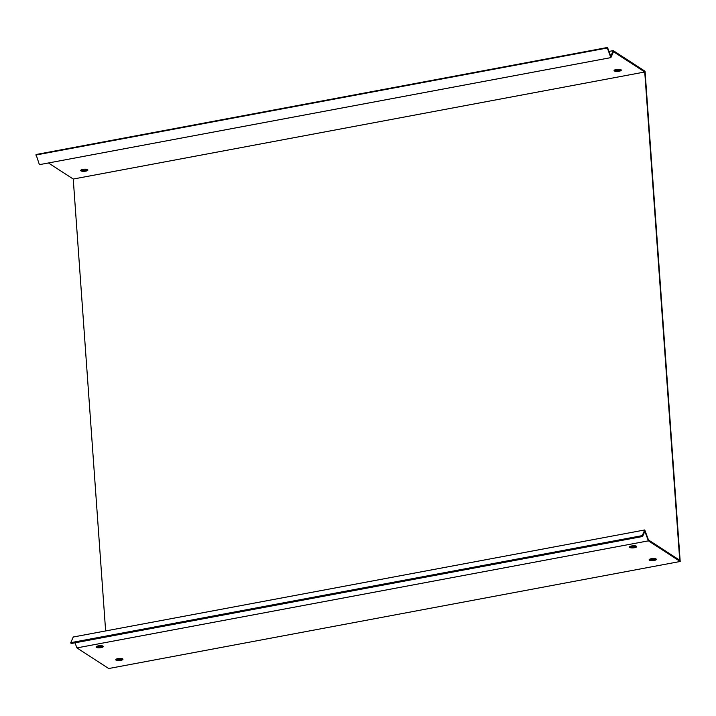 <?xml version="1.0" encoding="UTF-8"?>
<svg xmlns="http://www.w3.org/2000/svg" width="716" height="716" viewBox="0 0 716 716"><rect width="100%" height="100%" fill="white"/><g stroke="black" fill="none" stroke-linecap="round" stroke-linejoin="round"><path stroke-width="1.07" d="M76.916 647.899L108.707 668.529L680.2 561.478L645.062 71.26L613.263 50.63L610.793 56.224L607.517 47.471L36.033 154.522L39.398 164.662L610.891 57.611L613.496 51.722L644.74 71.994L679.735 560.234L648.49 539.971L644.749 529.956L642.243 535.622L70.75 642.673L71.081 643.55L642.574 536.499L644.847 531.353L648.401 540.848L76.916 647.899L75.01 642.816M648.401 540.848L680.2 561.478M117.979 658.613A3.616 1.065 -4.1 0 1 122.955 659.248A3.616 1.065 -4.1 0 1 119.429 660.564A3.616 1.065 -4.1 0 1 115.75 659.767A3.616 1.065 -4.1 0 1 117.979 658.613M651.363 558.695A3.616 1.065 -4.1 0 1 656.348 559.33A3.616 1.065 -4.1 0 1 652.822 560.646A3.616 1.065 -4.1 0 1 649.135 559.849A3.616 1.065 -4.1 0 1 651.363 558.695M98.307 645.85A3.616 1.065 -4.1 0 1 103.292 646.485A3.616 1.065 -4.1 0 1 99.757 647.801A3.616 1.065 -4.1 0 1 96.078 647.004A3.616 1.065 -4.1 0 1 98.307 645.85M631.7 545.932A3.616 1.065 -4.1 0 1 636.676 546.568A3.616 1.065 -4.1 0 1 633.15 547.892A3.616 1.065 -4.1 0 1 629.471 547.087A3.616 1.065 -4.1 0 1 631.7 545.932M629.847 546.568A3.616 1.065 175.9 0 0 633.078 546.899A3.616 1.065 175.9 0 0 636.229 546.111M96.454 646.476A3.616 1.065 175.9 0 0 99.685 646.817A3.616 1.065 175.9 0 0 102.844 646.02M649.519 559.33A3.616 1.065 175.9 0 0 652.75 559.661A3.616 1.065 175.9 0 0 655.901 558.874M116.126 659.239A3.616 1.065 175.9 0 0 119.357 659.579A3.616 1.065 175.9 0 0 122.508 658.783M644.749 529.956L73.256 637.007L70.75 642.673M35.8 155.041L607.293 47.99L610.891 57.611M613.263 50.63L609.003 51.436M105.637 630.939L73.247 179.045L48.464 162.971M73.247 179.045L644.74 71.994M619.054 71.26A3.616 1.065 -4.1 0 1 614.068 70.624A3.616 1.065 -4.1 0 1 617.604 69.3A3.616 1.065 -4.1 0 1 621.282 70.105A3.616 1.065 -4.1 0 1 619.054 71.26M85.66 171.169A3.616 1.065 -4.1 0 1 80.675 170.533A3.616 1.065 -4.1 0 1 84.211 169.218A3.616 1.065 -4.1 0 1 87.889 170.023A3.616 1.065 -4.1 0 1 85.66 171.169M614.444 70.096A3.616 1.065 175.9 0 0 618.982 70.275A3.616 1.065 175.9 0 0 620.835 69.64M81.06 170.014A3.616 1.065 175.9 0 0 85.589 170.184A3.616 1.065 175.9 0 0 87.442 169.558M607.517 47.471L607.293 47.99M642.574 536.499L642.243 535.622"/></g></svg>

